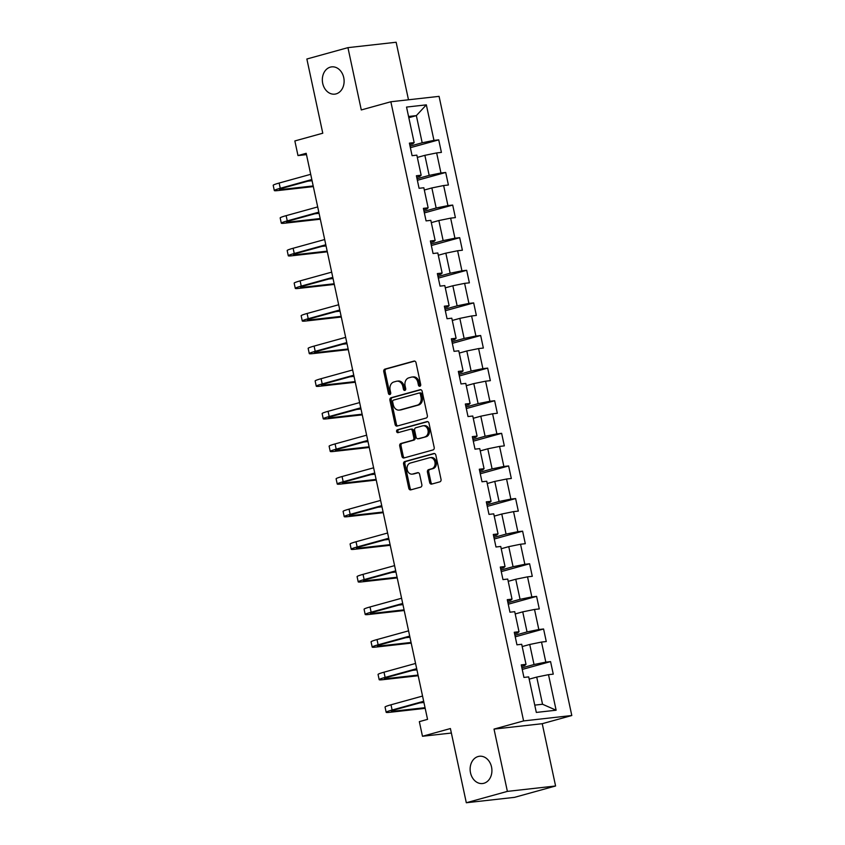 <?xml version="1.0" encoding="UTF-8"?>
<svg xmlns="http://www.w3.org/2000/svg" width="845" height="845" viewBox="0 0 845 845"><rect width="100%" height="100%" fill="white"/><g stroke="black" fill="none" stroke-linecap="round" stroke-linejoin="round"><path stroke-width="1.27" d="M419.88 386.249A1.468 1.162 -96.4 0 0 420.694 384.496L416.025 362.695A2.102 1.669 -96.4 0 0 413.976 361.09L384.95 369.117A2.102 1.669 -96.4 0 0 383.778 371.62L388.446 393.421A1.468 1.162 -96.4 0 0 390.707 392.788L390.105 389.967A6.739 5.323 -96.4 0 1 393.854 381.982L396.273 381.306A6.739 5.323 -96.4 0 1 396.928 381.179A6.739 5.323 -96.4 0 1 402.843 386.45L403.445 389.27A1.468 1.162 -96.4 0 0 405.706 388.647L405.093 385.827A6.739 5.323 -96.4 0 1 408.853 377.831L411.272 377.166A6.739 5.323 -96.4 0 1 411.927 377.039A6.739 5.323 -96.4 0 1 417.831 382.299L418.444 385.119A1.468 1.162 -96.4 0 0 419.88 386.249M478.154 756.518A13.721 10.858 -96.4 0 0 470.348 771.96A13.721 10.858 -96.4 0 0 482.548 783.537A13.721 10.858 -96.4 0 0 483.889 783.273A13.721 10.858 -96.4 0 0 491.695 767.83A13.721 10.858 -96.4 0 0 479.495 756.254A13.721 10.858 -96.4 0 0 478.154 756.518M330.353 67.125A13.721 10.858 -96.4 0 0 322.558 82.567A13.721 10.858 -96.4 0 0 334.757 94.144A13.721 10.858 -96.4 0 0 336.099 93.879A13.721 10.858 -96.4 0 0 343.894 78.448A13.721 10.858 -96.4 0 0 331.694 66.871A13.721 10.858 -96.4 0 0 330.353 67.125M429.661 482.484A2.102 1.669 -96.4 0 0 431.71 484.09L439.854 481.84A2.102 1.669 -96.4 0 0 441.027 479.337L435.84 455.128A2.102 1.669 -96.4 0 0 433.791 453.522L404.766 461.55A2.102 1.669 -96.4 0 0 403.593 464.053L408.779 488.262A2.102 1.669 -96.4 0 0 410.828 489.868L420.673 487.142A2.102 1.669 -96.4 0 0 421.845 484.65L419.616 474.288A2.102 1.669 -96.4 0 0 417.567 472.682L412.687 474.034A5.63 4.457 -96.4 0 1 412.138 474.14A5.63 4.457 -96.4 0 1 407.132 469.387A5.63 4.457 -96.4 0 1 410.332 463.049L429.44 457.768A5.63 4.457 -96.4 0 1 429.999 457.663A5.63 4.457 -96.4 0 1 434.995 462.405A5.63 4.457 -96.4 0 1 431.795 468.743L428.616 469.63A2.102 1.669 -96.4 0 0 427.443 472.123L429.661 482.484L430.961 482.337A2.102 1.669 -96.4 0 0 432.27 483.931M408.484 99.784L396.147 42.25L347.939 47.647L306.862 59.013L322.779 133.214L294.852 140.946L297.989 155.575L306.196 153.304L427.549 719.37L419.342 721.641L422.479 736.27L451.367 733.037M507.38 791.385L555.587 785.987L542.236 723.7L494.019 729.098L507.38 791.385L466.313 802.75L450.406 728.548L422.479 736.27M494.019 729.098L523.594 720.922L390.855 101.759L439.073 96.362L571.801 715.514L523.594 720.922M347.939 47.647L361.29 109.945L390.855 101.759M426.176 418.032A2.102 1.669 -96.4 0 0 427.348 415.529L422.162 391.32A2.102 1.669 -96.4 0 0 420.102 389.714L391.087 397.741A2.102 1.669 -96.4 0 0 389.915 400.245L395.101 424.454A2.102 1.669 -96.4 0 0 397.15 426.06L426.176 418.032M428.996 423.229L434.193 447.438A2.102 1.669 -96.4 0 1 433.02 449.931L403.994 457.958A2.102 1.669 -96.4 0 1 401.945 456.353L399.717 445.991A2.102 1.669 -96.4 0 1 400.889 443.498L412.666 440.245A2.102 1.669 -96.4 0 0 413.839 437.742L412.36 430.865A2.102 1.669 -96.4 0 0 410.311 429.26L398.058 432.651A1.468 1.162 -96.4 0 1 397.435 429.778L426.947 421.613A2.102 1.669 -96.4 0 1 428.996 423.229M555.587 785.987L514.52 797.353L466.313 802.75M550.57 661.603L545.817 662.131L541.518 642.063L546.271 641.535L543.578 628.986L538.825 629.525L534.526 609.456L539.279 608.928L536.596 596.38L531.832 596.919L527.534 576.85L532.287 576.311L529.604 563.773L524.84 564.302L520.541 544.233L525.294 543.705L522.611 531.167L517.858 531.695L513.549 511.626L518.312 511.098L515.619 498.55L510.866 499.089L506.556 479.02L511.32 478.481L508.627 465.944L503.873 466.482L499.575 446.413L504.328 445.875L501.634 433.337L496.881 433.865L492.582 413.796L497.335 413.268L494.642 400.731L489.889 401.259L485.59 381.19L490.343 380.662L487.66 368.114L482.896 368.652L478.597 348.584L483.351 348.045L480.668 335.507L475.904 336.046L471.605 315.977L476.358 315.438L473.675 302.901L468.922 303.429L464.613 283.36L469.376 282.832L466.683 270.294L461.93 270.822L457.62 250.754L462.384 250.226L459.691 237.677L454.937 238.216L450.638 218.147L455.392 217.609L452.698 205.071L447.945 205.61L443.646 185.541L448.399 185.002L445.706 172.464L440.953 172.993L436.654 152.924L441.407 152.396L438.724 139.858L433.96 140.386L426.345 104.854L406.54 107.072L414.156 142.604L409.402 143.143L412.085 155.681L416.849 155.153L421.148 175.211L416.395 175.749L419.078 188.287L423.841 187.759L428.14 207.828L423.387 208.356L426.07 220.894L430.823 220.365L435.133 240.434L430.369 240.962L433.062 253.511L437.816 252.972L442.125 273.041L437.361 273.579L440.055 286.117L444.808 285.589L449.107 305.647L444.354 306.186L447.047 318.723L451.8 318.195L456.099 338.264L451.346 338.792L454.04 351.33L458.793 350.802L463.092 370.87L458.339 371.399L461.021 383.947L465.785 383.408L470.084 403.477L465.331 404.016L468.014 416.553L472.777 416.025L477.076 436.083L472.323 436.622L475.006 449.16L479.759 448.632L484.069 468.7L479.305 469.228L481.999 481.766L486.752 481.238L491.061 501.307L486.297 501.835L488.991 514.383L493.744 513.844L498.043 533.913L493.29 534.452L495.983 546.99L500.736 546.462L505.035 566.52L500.282 567.058L502.976 579.596L507.729 579.068L512.028 599.137L507.275 599.665L509.957 612.202L514.721 611.674L519.02 631.743L514.267 632.271L516.95 644.819L521.703 644.281L526.012 664.35L521.259 664.888L523.942 677.426L528.695 676.898L536.321 712.43L556.126 710.212L548.5 674.669L553.264 674.141L550.57 661.603L522.231 669.441M522.199 646.552L529.73 644.471L534.029 664.529L521.904 667.888M521.587 666.43L524.65 665.585L526.012 664.35M534.029 664.529L545.817 662.131M529.73 644.471L541.518 642.063M515.207 613.945L522.738 611.854L527.048 631.923L514.911 635.282M514.594 633.824L517.658 632.979L519.02 631.743M527.048 631.923L538.825 629.525M522.738 611.854L534.526 609.456M508.215 581.328L515.746 579.247L520.055 599.316L507.919 602.675M507.602 601.217L510.665 600.362L512.028 599.137M520.055 599.316L531.832 596.919M515.746 579.247L527.534 576.85M501.222 548.722L508.764 546.641L513.063 566.71L500.927 570.058M500.61 568.601L503.683 567.755L505.035 566.52M513.063 566.71L524.84 564.302M508.764 546.641L520.541 544.233M494.23 516.115L501.772 514.035L506.07 534.093L493.934 537.452M493.628 535.994L496.691 535.149L498.043 533.913M506.07 534.093L517.858 531.695M501.772 514.035L513.549 511.626M487.238 483.509L494.779 481.418L499.078 501.486L486.942 504.845M486.635 503.388L489.699 502.543L491.061 501.307M499.078 501.486L510.866 499.089M494.779 481.418L506.556 479.02M480.245 450.892L487.787 448.811L492.086 468.88L479.949 472.239M479.643 470.781L482.706 469.926L484.069 468.7M492.086 468.88L503.873 466.482M487.787 448.811L499.575 446.413M473.263 418.286L480.794 416.205L485.093 436.274L472.968 439.622M472.651 438.164L475.714 437.319L477.076 436.083M485.093 436.274L496.881 433.865M480.794 416.205L492.582 413.796M466.271 385.679L473.802 383.598L478.112 403.656L465.975 407.015M465.658 405.558L468.721 404.713L470.084 403.477M478.112 403.656L489.889 401.259M473.802 383.598L485.59 381.19M459.279 353.073L466.81 350.981L471.119 371.05L458.983 374.409M458.666 372.951L461.74 372.106L463.092 370.87M471.119 371.05L482.896 368.652M466.81 350.981L478.597 348.584M452.286 320.456L459.828 318.375L464.127 338.444L451.99 341.803M451.674 340.345L454.747 339.489L456.099 338.264M464.127 338.444L475.904 336.046M459.828 318.375L471.605 315.977M445.294 287.849L452.835 285.768L457.134 305.837L444.998 309.185M444.692 307.728L447.755 306.883L449.107 305.647M457.134 305.837L468.922 303.429M452.835 285.768L464.613 283.36M438.301 255.243L445.843 253.162L450.142 273.22L438.006 276.579M437.699 275.121L440.763 274.276L442.125 273.041M450.142 273.22L461.93 270.822M445.843 253.162L457.62 250.754M431.309 222.636L438.851 220.545L443.15 240.614L431.013 243.973M430.707 242.515L433.77 241.67L435.133 240.434M443.15 240.614L454.937 238.216M438.851 220.545L450.638 218.147M424.327 190.019L431.858 187.939L436.157 208.007L424.032 211.366M423.715 209.909L426.778 209.053L428.14 207.828M436.157 208.007L447.945 205.61M431.858 187.939L443.646 185.541M417.335 157.413L424.866 155.332L429.175 175.401L417.039 178.749M416.722 177.292L419.785 176.447L421.148 175.211M429.175 175.401L440.953 172.993M424.866 155.332L436.654 152.924M408.822 117.698L416.353 115.617L422.183 142.784L410.047 146.143M409.73 144.685L412.804 143.84L414.156 142.604M422.183 142.784L433.96 140.386M408.558 116.483L416.353 115.617L426.345 104.854M542.236 723.7L571.801 715.514M297.989 155.575L306.481 154.624M534.748 705.121L542.543 704.255L536.723 677.077L529.181 679.158M542.543 704.255L556.126 710.212M536.723 677.077L548.5 674.669M410.374 147.695L438.724 139.858M417.367 180.302L445.706 172.464M424.359 212.908L452.698 205.071M431.351 245.525L459.691 237.677M438.344 278.132L466.683 270.294M445.336 310.738L473.675 302.901M452.318 343.345L480.668 335.507M459.31 375.962L487.66 368.114M466.303 408.568L494.642 400.731M473.295 441.174L501.634 433.337M480.287 473.781L508.627 465.944M487.28 506.398L515.619 498.55M494.272 539.004L522.611 531.167M501.254 571.611L529.604 563.773M508.246 604.217L536.596 596.38M515.239 636.834L543.578 628.986M420.356 385.943A1.468 1.162 -96.4 0 1 419.743 384.971L419.141 382.151A6.739 5.323 -96.4 0 0 413.226 376.891L411.927 377.039M396.928 381.179L398.227 381.032A6.739 5.323 -96.4 0 1 404.142 386.302L404.744 389.122A1.468 1.162 -96.4 0 0 405.357 390.094M414.715 361.1L386.249 368.969A2.102 1.669 -96.4 0 0 385.077 371.473L389.756 393.274A1.468 1.162 -96.4 0 0 390.369 394.245M420.852 389.725L392.386 397.594A2.102 1.669 -96.4 0 0 391.214 400.097L396.4 424.306A2.102 1.669 -96.4 0 0 397.71 425.901M420.387 394.203A1.468 1.162 -96.4 0 0 418.951 393.073L393.474 400.129A1.468 1.162 -96.4 0 0 392.65 401.871L393.295 404.85A6.739 5.323 -96.4 0 0 399.199 410.11A6.739 5.323 -96.4 0 0 399.854 409.983L417.272 405.167A6.739 5.323 -96.4 0 0 421.021 397.171L420.387 394.203L421.687 394.055A1.468 1.162 -96.4 0 0 420.25 392.925L419.236 393.041M399.199 410.11L400.498 409.962A6.739 5.323 -96.4 0 0 401.164 409.836L399.854 409.983M421.687 394.055L422.331 397.034A6.739 5.323 -96.4 0 1 418.571 405.019L401.164 409.836M411.61 429.112A2.102 1.669 -96.4 0 1 413.67 430.728L415.138 437.594A2.102 1.669 -96.4 0 1 413.965 440.097L402.199 443.35A2.102 1.669 -96.4 0 0 401.026 445.854L403.245 456.205A2.102 1.669 -96.4 0 0 404.554 457.81M427.686 421.623L398.745 429.63A1.468 1.162 -96.4 0 0 398.734 432.46M424.877 436.865A5.63 4.457 -96.4 0 0 428.077 430.527A5.63 4.457 -96.4 0 0 423.07 425.774A5.63 4.457 -96.4 0 0 422.521 425.88L415.793 427.75A2.102 1.669 -96.4 0 0 414.62 430.242L416.089 437.118A2.102 1.669 -96.4 0 0 418.148 438.724L426.176 436.717A5.63 4.457 -96.4 0 0 429.387 430.38A5.63 4.457 -96.4 0 0 424.38 425.637L423.07 425.774M419.036 438.629A2.102 1.669 -96.4 0 0 419.447 438.576L418.148 438.724M426.176 436.717L419.447 438.576M429.999 457.663L431.299 457.515A5.63 4.457 -96.4 0 1 436.305 462.268A5.63 4.457 -96.4 0 1 433.105 468.595L429.915 469.482A2.102 1.669 -96.4 0 0 428.742 471.975L430.961 482.337M412.138 474.14L413.448 473.992A5.63 4.457 -96.4 0 0 413.997 473.887L412.687 474.034M418.307 472.693L413.997 473.887M434.531 453.533L406.065 461.402A2.102 1.669 -96.4 0 0 404.892 463.905L410.089 488.114A2.102 1.669 -96.4 0 0 411.399 489.709M313.337 186.597L277.72 190.59A16.076 1.236 -12.1 0 1 274.319 190.547L273.199 185.319A16.076 1.236 -12.1 0 1 279.146 183.048L310.707 174.313M274.319 190.547A16.076 1.236 -12.1 0 1 280.265 188.277L311.826 179.541M311.932 180.048L283.519 187.907A10.721 0.824 167.9 0 0 279.558 189.428A10.721 0.824 167.9 0 0 281.829 189.449L313.199 185.932M307.823 181.189L312.069 180.714M320.329 219.204L284.712 223.196A16.076 1.236 -12.1 0 1 281.3 223.154L280.181 217.936A16.076 1.236 -12.1 0 1 286.138 215.655L317.699 206.93M281.3 223.154A16.076 1.236 -12.1 0 1 287.258 220.883L318.818 212.148M318.924 212.655L290.511 220.513A10.721 0.824 167.9 0 0 286.55 222.034A10.721 0.824 167.9 0 0 288.821 222.055L320.181 218.549M314.805 213.796L319.061 213.32M327.321 251.81L291.705 255.803A16.076 1.236 -12.1 0 1 288.293 255.771L287.173 250.542A16.076 1.236 -12.1 0 1 293.13 248.261L324.681 239.536M288.293 255.771A16.076 1.236 -12.1 0 1 294.25 253.489L325.8 244.765M325.916 245.272L297.503 253.13A10.721 0.824 167.9 0 0 293.542 254.641A10.721 0.824 167.9 0 0 295.803 254.672L327.173 251.155M321.797 246.402L326.054 245.927M334.303 284.427L298.686 288.409A16.076 1.236 -12.1 0 1 295.285 288.377L294.166 283.149A16.076 1.236 -12.1 0 1 300.123 280.878L331.673 272.143M295.285 288.377A16.076 1.236 -12.1 0 1 301.242 286.096L332.793 277.371M332.909 277.878L304.496 285.737A10.721 0.824 167.9 0 0 300.524 287.247A10.721 0.824 167.9 0 0 302.795 287.279L334.166 283.762M328.789 279.019L333.046 278.533M341.296 317.033L305.679 321.026A16.076 1.236 -12.1 0 1 302.278 320.984L301.158 315.755A16.076 1.236 -12.1 0 1 307.105 313.484L338.665 304.749M302.278 320.984A16.076 1.236 -12.1 0 1 308.224 318.713L339.785 309.978M339.891 310.485L311.488 318.343A10.721 0.824 167.9 0 0 307.517 319.864A10.721 0.824 167.9 0 0 309.788 319.885L341.158 316.368M335.782 311.625L340.039 311.15M348.288 349.64L312.671 353.632A16.076 1.236 -12.1 0 1 309.27 353.59L308.15 348.372A16.076 1.236 -12.1 0 1 314.097 346.091L345.658 337.366M309.27 353.59A16.076 1.236 -12.1 0 1 315.217 351.319L346.777 342.584M346.883 343.091L318.48 350.95A10.721 0.824 167.9 0 0 314.509 352.471A10.721 0.824 167.9 0 0 316.78 352.492L348.151 348.985M342.774 344.232L347.031 343.757M355.28 382.246L319.663 386.239A16.076 1.236 -12.1 0 1 316.262 386.207L315.143 380.979A16.076 1.236 -12.1 0 1 321.089 378.697L352.65 369.973M316.262 386.207A16.076 1.236 -12.1 0 1 322.209 383.926L353.77 375.201M353.875 375.708L325.473 383.567A10.721 0.824 167.9 0 0 321.501 385.077A10.721 0.824 167.9 0 0 323.772 385.109L355.143 381.591M349.767 376.838L354.023 376.363M362.273 414.863L326.656 418.845A16.076 1.236 -12.1 0 1 323.255 418.814L322.135 413.585A16.076 1.236 -12.1 0 1 328.082 411.314L359.643 402.579M323.255 418.814A16.076 1.236 -12.1 0 1 329.201 416.532L360.762 407.808M360.868 408.315L332.455 416.173A10.721 0.824 167.9 0 0 328.494 417.683A10.721 0.824 167.9 0 0 330.765 417.715L362.125 414.198M356.759 409.455L361.005 408.969M369.265 447.47L333.648 451.462A16.076 1.236 -12.1 0 1 330.237 451.42L329.117 446.192A16.076 1.236 -12.1 0 1 335.074 443.921L366.635 435.186M330.237 451.42A16.076 1.236 -12.1 0 1 336.194 449.149L367.755 440.414M367.86 440.921L339.447 448.779A10.721 0.824 167.9 0 0 335.486 450.3A10.721 0.824 167.9 0 0 337.746 450.322L369.117 446.804M363.741 442.062L367.997 441.586M376.257 480.076L340.63 484.069A16.076 1.236 -12.1 0 1 337.229 484.027L336.109 478.809A16.076 1.236 -12.1 0 1 342.067 476.527L373.617 467.803M337.229 484.027A16.076 1.236 -12.1 0 1 343.186 481.756L374.736 473.02M374.853 473.527L346.439 481.386A10.721 0.824 167.9 0 0 342.478 482.907A10.721 0.824 167.9 0 0 344.739 482.928L376.109 479.421M370.733 474.668L374.99 474.193M383.239 512.683L347.622 516.675A16.076 1.236 -12.1 0 1 344.221 516.644L343.102 511.415A16.076 1.236 -12.1 0 1 349.048 509.134L380.609 500.409M344.221 516.644A16.076 1.236 -12.1 0 1 350.179 514.362L381.729 505.637M381.845 506.144L353.432 514.003A10.721 0.824 167.9 0 0 349.46 515.513A10.721 0.824 167.9 0 0 351.731 515.545L383.102 512.028M377.726 507.275L381.982 506.799M390.232 545.3L354.615 549.282A16.076 1.236 -12.1 0 1 351.214 549.25L350.094 544.022A16.076 1.236 -12.1 0 1 356.041 541.751L387.601 533.015M351.214 549.25A16.076 1.236 -12.1 0 1 357.16 546.968L388.721 538.244M388.827 538.751L360.424 546.609A10.721 0.824 167.9 0 0 356.453 548.12A10.721 0.824 167.9 0 0 358.724 548.151L390.094 544.634M384.718 539.892L388.975 539.406M397.224 577.906L361.607 581.899A16.076 1.236 -12.1 0 1 358.206 581.856L357.086 576.628A16.076 1.236 -12.1 0 1 363.033 574.357L394.594 565.622M358.206 581.856A16.076 1.236 -12.1 0 1 364.153 579.586L395.713 570.85M395.819 571.357L367.417 579.216A10.721 0.824 167.9 0 0 363.445 580.737A10.721 0.824 167.9 0 0 365.716 580.758L397.087 577.241M391.71 572.498L395.967 572.023M404.216 610.512L368.6 614.505A16.076 1.236 -12.1 0 1 365.198 614.463L364.079 609.245A16.076 1.236 -12.1 0 1 370.025 606.963L401.586 598.239M365.198 614.463A16.076 1.236 -12.1 0 1 371.145 612.192L402.706 603.457M402.811 603.964L374.398 611.822A10.721 0.824 167.9 0 0 370.437 613.343A10.721 0.824 167.9 0 0 372.708 613.364L404.079 609.858M398.703 605.104L402.959 604.629M411.209 643.119L375.592 647.112A16.076 1.236 -12.1 0 1 372.191 647.08L371.061 641.851A16.076 1.236 -12.1 0 1 377.018 639.57L408.579 630.845M372.191 647.08A16.076 1.236 -12.1 0 1 378.137 644.798L409.698 636.074M409.804 636.581L381.391 644.439A10.721 0.824 167.9 0 0 377.43 645.95A10.721 0.824 167.9 0 0 379.701 645.981L411.061 642.464M405.684 637.711L409.941 637.236M418.201 675.736L382.584 679.718A16.076 1.236 -12.1 0 1 379.173 679.686L378.053 674.458A16.076 1.236 -12.1 0 1 384.01 672.187L415.56 663.452M379.173 679.686A16.076 1.236 -12.1 0 1 385.13 677.405L416.691 668.68M416.796 669.187L388.383 677.046A10.721 0.824 167.9 0 0 384.422 678.556A10.721 0.824 167.9 0 0 386.683 678.588L418.053 675.07M412.677 670.328L416.934 669.842M425.193 708.342L389.566 712.335A16.076 1.236 -12.1 0 1 386.165 712.293L385.045 707.064A16.076 1.236 -12.1 0 1 391.003 704.793L422.553 696.058M386.165 712.293A16.076 1.236 -12.1 0 1 392.122 710.022L423.672 701.287M423.789 701.794L395.375 709.652A10.721 0.824 167.9 0 0 391.404 711.173A10.721 0.824 167.9 0 0 393.675 711.194L425.046 707.677M419.669 702.934L423.926 702.459M419.141 382.151L417.831 382.299M404.744 389.122L403.445 389.27M404.142 386.302L402.843 386.45M389.756 393.274L388.446 393.421M385.077 371.473L383.778 371.62M386.249 368.969L384.95 369.117M419.743 384.971L418.444 385.119M396.4 424.306L395.101 424.454M391.214 400.097L389.915 400.245M392.386 397.594L391.087 397.741M418.571 405.019L417.272 405.167M422.331 397.034L421.021 397.171M403.245 456.205L401.945 456.353M401.026 445.854L399.717 445.991M402.199 443.35L400.889 443.498M413.965 440.097L412.666 440.245M415.138 437.594L413.839 437.742M413.67 430.728L412.36 430.865M398.745 429.63L397.435 429.778M428.742 471.975L427.443 472.123M429.915 469.482L428.616 469.63M433.105 468.595L431.795 468.743M410.089 488.114L408.779 488.262M404.892 463.905L403.593 464.053M406.065 461.402L404.766 461.55M279.146 183.048L280.265 188.277M281.617 188.477L281.829 189.449M286.138 215.655L287.258 220.883M288.61 221.084L288.821 222.055M293.13 248.261L294.25 253.489M295.602 253.69L295.803 254.672M300.123 280.878L301.242 286.096M302.584 286.297L302.795 287.279M307.105 313.484L308.224 318.713M309.576 318.914L309.788 319.885M314.097 346.091L315.217 351.319M316.569 351.52L316.78 352.492M321.089 378.697L322.209 383.926M323.561 384.126L323.772 385.109M328.082 411.314L329.201 416.532M330.553 416.733L330.765 417.715M335.074 443.921L336.194 449.149M337.546 449.35L337.746 450.322M342.067 476.527L343.186 481.756M344.528 481.956L344.739 482.928M349.048 509.134L350.179 514.362M351.52 514.563L351.731 515.545M356.041 541.751L357.16 546.968M358.512 547.169L358.724 548.151M363.033 574.357L364.153 579.586M365.505 579.786L365.716 580.758M370.025 606.963L371.145 612.192M372.497 612.393L372.708 613.364M377.018 639.57L378.137 644.798M379.489 644.999L379.701 645.981M384.01 672.187L385.13 677.405M386.482 677.605L386.683 678.588M391.003 704.793L392.122 710.022M393.464 710.222L393.675 711.194M420.398 392.904L419.088 393.052M411.821 429.08L410.512 429.228M419.247 438.618L417.937 438.766"/></g></svg>
